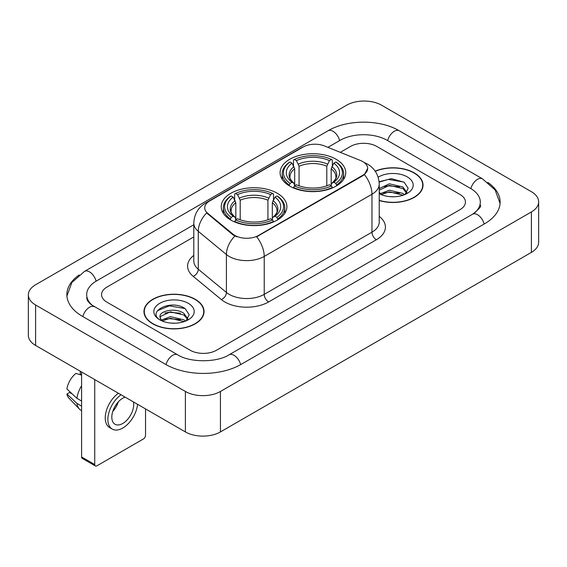 <?xml version="1.0" encoding="UTF-8"?>
<svg xmlns="http://www.w3.org/2000/svg" width="567" height="567" viewBox="0 0 567 567"><rect width="100%" height="100%" fill="white"/><g stroke="black" fill="none" stroke-linecap="round" stroke-linejoin="round"><path stroke-width="0.85" d="M277.284 193.269A32.829 18.952 0 0 0 241.507 189.165A32.829 18.952 0 0 0 221.243 206.672A32.829 18.952 0 0 0 230.854 220.074A32.829 18.952 0 0 0 266.632 224.185A32.829 18.952 0 0 0 286.895 206.672A32.829 18.952 0 0 0 277.284 193.269M336.146 159.284A32.829 18.952 0 0 0 300.368 155.181A32.829 18.952 0 0 0 280.105 172.687A32.829 18.952 0 0 0 289.716 186.089A32.829 18.952 0 0 0 325.493 190.2A32.829 18.952 0 0 0 345.757 172.687A32.829 18.952 0 0 0 336.146 159.284M362.774 161.616A16.727 9.653 0 0 0 360.541 160.532L324.473 145.953A16.727 9.653 0 0 0 303.062 147.037L209.634 200.973A16.727 9.653 0 0 0 204.737 207.798A16.727 9.653 0 0 0 207.756 213.341L233.009 234.157A16.727 9.653 0 0 0 258.538 235.447L362.774 175.267A16.727 9.653 0 0 0 367.671 168.442A16.727 9.653 0 0 0 362.774 161.616M379.231 200.548A30.044 17.343 0 0 0 423.032 185.133A30.044 17.343 0 0 0 414.236 172.864A30.044 17.343 0 0 0 375.184 171.163M195.246 299.298A30.044 17.343 0 0 0 162.509 295.542A30.044 17.343 0 0 0 143.968 311.559A30.044 17.343 0 0 0 152.764 323.828A30.044 17.343 0 0 0 185.501 327.584A30.044 17.343 0 0 0 204.049 311.559A30.044 17.343 0 0 0 195.246 299.298M144.273 313.126A30.044 17.343 0 0 0 144.174 313.586M367.671 168.442L364.397 174.586L362.774 175.763L256.653 236.793A21.681 12.517 60 0 1 264.229 256.44A24.778 14.303 180 0 1 229.188 256.44A24.778 14.303 180 0 1 226.417 254.526L198.28 231.329A24.778 14.303 180 0 1 193.794 223.122L193.794 261.054A24.778 14.303 0 0 0 198.28 269.254L226.417 292.459A24.778 14.303 0 0 0 229.188 294.365A24.778 14.303 0 0 0 264.229 294.365L371.973 232.165A24.778 14.303 0 0 0 379.231 222.051L379.231 184.119A24.778 14.303 180 0 1 371.973 194.233A21.681 12.517 -120 0 0 364.397 174.586M236.765 236.793L233.009 234.894L206.636 212.93A21.681 14.501 129.5 0 0 198.28 231.329L198.28 269.254A6.194 4.146 -50.5 0 1 193.205 276.363A30.972 17.882 180 0 1 193.794 255.384M190.214 350.25A18.583 10.73 0 0 0 216.488 350.25L460.007 209.655A18.583 10.73 0 0 0 465.443 202.072A18.583 10.73 0 0 0 460.007 194.488L376.786 146.442A18.583 10.73 0 0 0 350.512 146.442L340.285 152.346L350.512 146.442A18.583 10.73 0 0 1 376.786 146.442L460.007 194.488A18.583 10.73 0 0 1 465.443 202.072A18.583 10.73 0 0 1 460.007 209.655L216.488 350.25A18.583 10.73 0 0 1 190.214 350.25L106.993 302.204L190.214 350.25M193.794 236.921L106.993 287.037A18.583 10.73 0 0 0 101.557 294.62A18.583 10.73 0 0 0 106.993 302.204A18.583 10.73 0 0 1 101.557 294.62A18.583 10.73 0 0 1 106.993 287.037L193.794 236.921M203.844 313.586A30.044 17.343 0 0 0 203.737 313.126M422.826 187.153A30.044 17.343 0 0 0 422.727 186.692M379.231 200.342A29.732 17.166 0 0 0 422.727 185.133A29.732 17.166 0 0 0 414.016 172.992A29.732 17.166 0 0 0 375.304 171.333M389.635 196.629L394.306 196.763M380.358 193.666L389.373 190.221L402.889 193.39L404.526 194.701M381.187 194.531L389.373 191.83L403.187 195.197M379.231 191.653A13.998 8.08 0 0 0 381.308 194.637M379.231 188.995L379.472 188.442L389.373 183.8L402.889 186.961L406.915 192.518M379.231 190.604L379.472 190.051L389.373 185.409L402.889 188.57L406.596 192.936M379.231 193.659A20.192 11.659 0 0 0 407.269 193.375A20.192 11.659 0 0 0 407.269 176.89A20.192 11.659 0 0 0 378.154 177.223M405.008 194.502L408.169 188.294L404.172 182.262L391.414 178.648L379.103 181.752M380.5 194.29L379.231 192.794M379.139 182.12L388.267 179.42L403.895 182.078M383.816 186.649L388.267 185.841L399.423 186.798M383.816 193.071L388.267 192.263L399.423 193.219M152.984 323.7A29.732 17.166 0 0 0 185.381 327.421A29.732 17.166 0 0 0 203.737 311.559A29.732 17.166 0 0 0 195.027 299.426A29.732 17.166 0 0 0 162.63 295.705A29.732 17.166 0 0 0 144.273 311.559A29.732 17.166 0 0 0 152.984 323.7M170.646 323.055L175.316 323.197M161.368 320.093L170.383 316.655L183.906 319.816L185.544 321.128M162.197 320.957L170.383 318.264L184.197 321.624M161.51 320.716L160.064 317.329A13.998 8.08 0 0 0 162.325 321.071M187.925 318.952L183.906 313.395C175.501 307.13 158.214 310.992 160.064 317.329L160.007 316.712M160.1 317.527L160.482 316.485L170.383 311.836L183.906 315.004L187.606 319.37M186.019 320.929L189.187 314.72L185.182 308.689C171.014 298.511 145.839 311.928 160.376 320.157L160.447 320.199M188.287 303.317A20.192 11.659 0 0 0 159.731 303.317A20.192 11.659 0 0 0 159.731 319.802A20.192 11.659 0 0 0 188.287 319.802A20.192 11.659 0 0 0 188.287 303.317M157.428 310.716L169.285 305.854L184.906 308.512M164.834 313.083L169.285 312.275L180.441 313.232M164.834 319.505L169.285 318.697L180.441 319.653M289.127 185.742L290.006 183.396A29.484 17.024 0 0 1 290.006 161.985L292.033 163.154A26.635 15.38 0 0 0 292.033 182.227L294.039 183.361L294.684 185.749M294.684 184.778L294.684 168.768L292.033 163.154M293.508 165.692L293.508 159.958L294.386 159.455A29.484 17.024 0 0 1 331.475 159.455L329.448 160.624A26.635 15.38 0 0 0 296.413 160.624L299.064 166.237L299.064 185.82M326.798 185.82L326.798 166.237L329.448 160.624M293.508 187.443A30.724 17.74 0 0 0 332.354 187.443L331.475 185.926A29.484 17.024 0 0 1 294.386 185.926L293.508 187.968M332.354 187.968L332.354 187.443M290.006 161.985L289.127 162.488A30.724 17.74 0 0 0 282.21 173.7A30.724 17.74 0 0 0 289.127 184.913M331.475 159.455L332.354 159.958L332.354 165.692M294.386 185.926L296.413 184.75A26.635 15.38 0 0 0 329.448 184.75L331.475 185.926M292.033 182.227L290.006 183.396M296.413 160.624L294.386 159.455M294.039 166.606A23.821 13.757 0 0 0 294.039 183.361L294.153 183.439C290.765 180.164 289.39 177.939 290.013 176.769A22.914 13.232 0 0 1 294.684 168.768M336.734 184.913A30.724 17.74 0 0 0 343.652 173.7A30.724 17.74 0 0 0 336.734 162.488L335.855 161.985A29.484 17.024 0 0 1 335.855 183.396L336.734 185.742M335.855 183.396L333.828 182.227A26.635 15.38 0 0 0 333.828 163.154L335.855 161.985M333.828 163.154L331.178 168.768L331.178 184.778L331.823 183.361L333.828 182.227M331.178 168.768A22.914 13.232 0 0 1 335.848 176.769C336.472 177.946 335.097 180.171 331.716 183.439L331.823 183.361A23.821 13.757 0 0 0 331.823 166.606M331.178 185.749L331.178 184.778M230.266 219.727L231.145 217.381A29.484 17.024 0 0 1 231.145 195.969L233.172 197.139A26.635 15.38 0 0 0 233.172 216.211L235.177 217.345L235.822 219.734M235.822 218.763L235.822 202.752L233.172 197.139M234.646 199.676L234.646 193.942L235.525 193.439A29.484 17.024 0 0 1 272.614 193.439L270.587 194.609A26.635 15.38 0 0 0 237.552 194.609L240.202 200.222L240.202 219.805M267.936 219.805L267.936 200.222L270.587 194.609M234.646 221.428A30.724 17.74 0 0 0 273.492 221.428L272.614 219.911A29.484 17.024 0 0 1 235.525 219.911L234.646 221.952M273.492 221.952L273.492 221.428M231.145 195.969L230.266 196.473A30.724 17.74 0 0 0 223.348 207.685A30.724 17.74 0 0 0 230.266 218.897M272.614 193.439L273.492 193.942L273.492 199.676M235.525 219.911L237.552 218.734A26.635 15.38 0 0 0 270.587 218.734L272.614 219.911M233.172 216.211L231.145 217.381M237.552 194.609L235.525 193.439M235.177 200.59A23.821 13.757 0 0 0 235.177 217.345L235.284 217.423C231.903 214.149 230.521 211.923 231.152 210.754A22.914 13.232 0 0 1 235.822 202.752M277.873 218.897A30.724 17.74 0 0 0 284.79 207.685A30.724 17.74 0 0 0 277.873 196.473L276.994 195.969A29.484 17.024 0 0 1 276.994 217.381L277.873 219.727M276.994 217.381L274.967 216.211A26.635 15.38 0 0 0 274.967 197.139L276.994 195.969M274.967 197.139L272.316 202.752L272.316 218.763L272.961 217.345L274.967 216.211M272.316 202.752A22.914 13.232 0 0 1 276.987 210.754C277.61 211.93 276.228 214.156 272.847 217.423L272.961 217.345A23.821 13.757 0 0 0 272.961 200.59M272.316 219.734L272.316 218.763M94.732 464.543A3.097 1.786 120 0 0 95.376 465.961L82.236 458.377A3.097 1.786 -60 0 1 81.591 456.959L94.732 464.543L94.732 379.585M81.591 371.995L81.591 456.959M95.376 465.961A3.097 1.786 120 0 0 96.922 465.812L143.352 439.007A3.097 1.786 120 0 0 145.535 435.215L145.535 408.913M125.123 397.127A15.486 8.937 120 0 0 122.763 398.197A15.486 8.937 120 0 0 112.649 411.84A15.486 8.937 120 0 0 115.023 424.251A15.486 8.937 120 0 0 122.763 423.478A15.486 8.937 120 0 0 133.458 401.939M112.755 411.479A15.486 8.937 120 0 0 118.319 401.854M80.28 371.236L80.28 373.986L81.591 374.744M118.397 393.243A21.057 12.162 120 0 0 106.072 411.798A21.057 12.162 120 0 0 109.608 427.561L112.231 429.077A21.057 12.162 120 0 0 122.763 428.035A21.057 12.162 120 0 0 137.554 404.306M121.026 394.76A21.057 12.162 120 0 0 108.694 413.315A21.057 12.162 120 0 0 112.231 429.077M81.591 385.751A20.44 11.801 120 0 0 76.942 398.353L66.913 388.969A16.103 9.299 120 0 1 75.9 373.405L81.591 375.134M81.591 401.039L76.942 398.353M72.335 394.044L69.606 392.47L66.913 394.022L76.942 403.406L81.591 406.092M76.942 403.406A20.44 11.801 120 0 0 79.465 409.119A20.44 11.801 120 0 0 81.01 410.331L81.591 410.671M66.913 394.022A16.103 9.299 120 0 0 68.82 398.034L79.465 409.119M474.132 213.256A33.446 19.313 0 0 0 480.313 202.072A33.446 19.313 0 0 0 470.518 188.421L387.296 140.375A33.446 19.313 0 0 0 340.002 140.375L327.924 147.349M193.794 224.78L96.482 280.963A33.446 19.313 0 0 0 86.687 294.62A33.446 19.313 0 0 0 92.868 305.804M185.395 391.464A24.778 14.303 0 0 0 220.428 391.464L531.392 211.938A24.778 14.303 0 0 0 538.65 201.817A24.778 14.303 0 0 0 531.392 191.703L381.605 105.228A24.778 14.303 0 0 0 346.572 105.228L35.608 284.762A24.778 14.303 0 0 0 28.35 294.875A24.778 14.303 0 0 0 35.608 304.989L185.395 391.464L185.395 431.926A24.778 14.303 0 0 0 220.428 431.926L531.392 252.393A24.778 14.303 0 0 0 538.65 242.279L538.65 201.817M28.35 294.875L28.35 335.331A24.778 14.303 0 0 0 35.608 345.445L185.395 431.926M79.189 274.952A53.27 30.753 0 0 0 66.871 294.62A53.27 30.753 0 0 0 82.47 316.365L165.684 364.411A53.27 30.753 0 0 0 241.018 364.411L484.53 223.816A53.27 30.753 0 0 0 500.129 202.072A53.27 30.753 0 0 0 487.811 182.404M207.756 213.341L207.756 214.071M233.009 234.157L233.009 234.894M258.538 235.447L258.538 235.95M362.774 175.267L362.774 175.763M268.609 301.956A6.194 3.579 60 0 1 264.229 294.365L264.229 256.44L371.973 194.233L371.973 232.165A6.194 3.579 60 0 0 376.353 239.749L268.609 301.956A30.972 17.882 180 0 1 224.808 301.956A30.972 17.882 180 0 1 221.343 299.567L193.205 276.363M379.231 184.119C378.806 175.21 374.893 168.534 367.48 164.083L364.354 162.559A21.681 10.149 112 0 0 364.064 162.445M207.791 202.242A21.681 12.517 -120 0 0 205.545 203.085C198.131 207.536 194.219 214.213 193.794 223.122M205.545 203.085L301.24 147.831A21.681 12.517 60 0 1 302.877 147.136M234.858 236.042A21.681 14.501 129.5 0 0 226.417 254.526L226.417 292.459A6.194 4.146 -50.5 0 1 221.343 299.567M379.231 216.374A30.972 17.882 180 0 1 376.353 239.749M326.798 166.237A22.914 13.232 0 0 0 299.064 166.237M327.442 164.076A23.821 13.757 0 0 0 298.419 164.076M267.936 200.222A22.914 13.232 0 0 0 240.202 200.222M268.581 198.06A23.821 13.757 0 0 0 239.558 198.06M240.642 364.624A9.908 5.72 -120 0 0 229.054 354.814C216.87 362.696 189.832 362.696 177.648 354.814L91.507 304.833C89.012 302.764 87.538 301.034 87.098 299.631L86.687 297.654M166.06 364.624A9.908 5.72 -60 0 1 177.648 354.814M82.846 316.584A9.908 5.72 -60 0 1 94.434 306.775M66.92 296.017L71.853 282.536L84.526 271.373A9.908 5.72 60 0 1 96.114 281.182M84.526 271.373L328.038 130.779A9.908 5.72 60 0 1 339.626 140.588M328.038 130.779C347.365 119.283 379.933 119.283 399.26 130.779A9.908 5.72 120 0 0 387.672 140.588M399.26 130.779L482.474 178.825A9.908 5.72 120 0 0 470.886 188.634M484.154 224.036A9.908 5.72 -120 0 0 472.566 214.227L229.054 354.814M220.428 431.926L220.428 391.464M35.608 345.445L35.608 304.989M531.392 252.393L531.392 211.938M301.24 147.831L305.209 145.988M422.727 187.613L422.727 185.133M203.737 314.047L203.737 311.559M144.273 314.047L144.273 311.559M282.21 179.37L282.21 173.7M343.652 179.37L343.652 173.7M223.348 213.355L223.348 207.685M284.79 213.355L284.79 207.685M500.08 203.468L495.147 189.995L482.474 178.825M480.313 205.105C481.695 206.112 479.108 209.152 472.566 214.227"/></g></svg>

